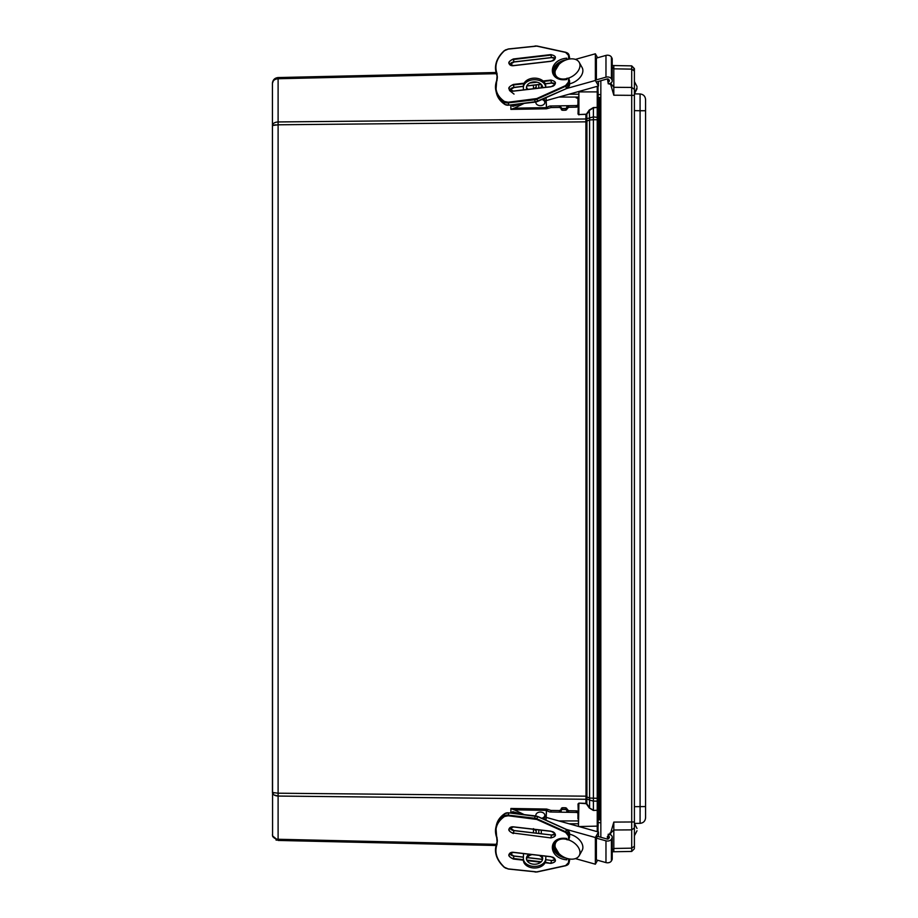 <?xml version="1.0" encoding="UTF-8"?>
<svg xmlns="http://www.w3.org/2000/svg" width="918" height="918" viewBox="0 0 918 918"><rect width="100%" height="100%" fill="white"/><g stroke="black" fill="none" stroke-linecap="round" stroke-linejoin="round"><path stroke-width="1.38" d="M496.11 845.501L278.108 840.44L272.577 835.919L272.428 83.377C272.784 79.877 274.689 77.938 278.108 77.56L274.126 79.269M272.428 125.537L272.428 792.463L278.108 793.209L278.108 124.791L272.428 125.537C272.784 123.368 274.689 122.174 278.108 121.945L278.108 78.741C274.689 79.04 272.795 80.577 272.428 83.377L273.702 79.74M272.577 835.919L272.428 834.623C272.784 837.411 274.689 838.96 278.108 839.259L278.108 796.055C274.689 795.826 272.795 794.621 272.428 792.463L272.818 792.727M272.543 835.759L272.841 836.791M275.974 839.981L276.57 840.188M275.951 838.88L274.126 837.893M273.977 837.767L273.38 837.159M274.08 794.977L278.108 796.055L278.108 793.209L586.017 796.17L585.891 119.271L585.913 114.647L586.832 114.176L578.902 114.555L585.902 114.325M274.046 792.98L273.392 792.877M274.126 125.009L276.008 124.848M578.455 818.959L578.019 803.984L578.914 803.124L585.913 803.353L586.017 796.17L586.935 796.17L586.935 121.83L586.877 121.061L585.959 121.256M496.386 73.669L278.108 78.741L278.108 77.56L496.11 72.499M586.522 113.958L589.253 110.057L593.395 107.544L597.239 107.417L597.239 91.892L578.902 91.892L578.902 114.555L578.019 114.004L578.455 99.041M585.902 803.675L578.914 803.124M578.455 804.306L578.455 826.418L578.902 803.445L578.019 803.984M558.855 820.933L578.455 820.933M533.45 832.787L533.45 829.275M533.45 88.725L533.45 85.213M578.455 97.067L558.878 97.067M593.395 810.456L597.228 810.261L593.395 810.456L589.253 807.943L586.522 804.042M569.034 823.779L578.455 823.779M536.135 833.096L536.135 830.939L533.45 828.644M585.959 796.744L586.877 796.939L586.809 798.912L585.891 798.729M585.891 119.271L586.809 119.076L586.877 121.061L589.574 119.937L589.574 117.929L593.407 116.896L593.395 107.544M578.455 113.694L578.902 91.456M534.046 88.656L536.135 87.049L536.135 84.904M578.455 94.221L569.045 94.221M578.902 826.544L598.134 826.108L598.134 809.63L597.228 810.261L597.228 801.139L593.407 801.093L593.407 810.135L589.253 807.943M586.935 796.17L586.877 796.939L589.574 798.063L589.574 800.071L586.809 798.912L586.832 803.824L589.574 807.714L589.574 800.071L593.407 801.093L593.407 119.742L589.574 119.937L589.574 798.063L597.228 798.293L597.228 107.739L598.134 108.37L598.134 117.493L593.407 116.896L593.407 119.742L598.134 119.707L598.134 809.63M599.5 119.627L598.134 119.627L598.134 107.417L597.239 107.417L593.407 107.854L589.574 110.286L586.832 114.176L586.832 118.709L585.913 118.984L278.108 121.945L278.108 124.791L586.935 121.83M589.253 110.057L589.574 117.929L586.832 118.709M598.134 800.507L597.228 801.139L597.228 798.293L598.134 798.293M599.5 798.373L598.134 798.373L598.134 810.583L597.239 810.583L597.239 831.674M598.134 119.707L598.134 117.493M598.134 107.417L598.134 91.892L597.239 91.892L597.239 86.326M645.572 99.557L645.572 110.734L645.572 99.557C645.251 96.206 643.426 94.336 640.075 93.969C643.426 94.336 645.251 96.206 645.572 99.557M645.572 806.566L645.572 110.734L640.075 110.734L640.075 823.343C643.426 822.964 645.251 821.105 645.572 817.754L645.572 806.566L634.395 806.67M645.572 817.754C645.251 821.105 643.426 822.964 640.075 823.343L634.395 823.435L637 828.472M640.11 811.753L640.075 806.692M612.214 67.221L613.809 68.827L613.809 65.545L612.214 65.522L631.71 65.867L631.71 87.439L634.395 89.367L634.395 95.346L634.395 89.367L634.395 93.865L640.075 93.969L640.075 110.734L634.395 110.642M634.395 847.658L634.395 821.966L634.395 835.782L637 830.756L634.395 835.782L634.395 824.536M634.384 68.586L631.71 65.867L634.395 68.598L634.395 71.065L633.695 67.886M634.395 89.367L634.395 71.065L631.71 69.137L613.809 68.827L613.809 95.208L610.631 84.238L608.634 83.79M607.682 839.063L607.28 836.757L610.631 833.074L613.809 822.092L634.395 821.966L634.395 95.346L631.71 95.346L631.71 851.445L634.395 848.714L631.71 851.445L612.214 851.778L631.71 851.445L634.395 848.714M610.631 83.171L613.809 87.302L631.71 87.439L631.71 95.346L613.809 95.208M608.198 83.366L607.441 78.948M600.842 80.738L600.842 837.273M613.809 822.092L613.809 851.755M610.585 83.194L610.631 84.238M610.631 833.074L610.631 834.841M610.585 833.074L610.585 834.806M598.043 86.097L598.043 91.892M598.043 826.108L598.043 831.903M600.842 797.329L599.5 796.767L599.5 120.763L600.842 120.201M599.5 796.767L599.5 819.82M599.5 120.763L599.5 97.492M543.112 80.979L550.88 80.073C556.939 81.61 556.939 83.859 550.88 86.808L513.357 91.169C507.298 89.631 507.298 87.394 513.357 84.445L524.121 83.182M513.357 65.694C507.298 64.157 507.298 61.919 513.357 58.97L550.88 54.598C556.939 56.136 556.939 58.385 550.88 61.334L513.414 65.694M568.701 59.165L568.529 55.355L565.603 52.406L536.755 46.118L508.205 49.102L504.464 50.72C496.695 58.086 494.228 65.74 497.063 73.692L497.063 80.233C494.228 88.851 496.695 95.931 504.464 101.485L508.205 102.231L536.755 98.57L565.603 85.569L568.529 81.943L568.529 78.133L566.762 78.34L566.762 79.522C547.553 82.345 547.553 59.831 566.762 58.178L566.831 59.659M568.529 59.154L566.762 59.36M568.529 78.133L569.585 80.807M576.217 97.916A1.744 1.228 178.1 0 1 577.961 99.121L577.961 104.308A1.744 1.228 -1.9 0 1 576.217 105.57L568.529 105.696L568.586 107.28L576.274 107.154A1.744 1.228 -1.9 0 0 578.019 105.891L578.019 100.705A1.744 1.228 -1.9 0 0 578.019 100.647M550.961 107.567L559.498 107.429L559.452 105.845L550.903 105.983L550.961 107.567L546.439 108.794L546.061 97.756M568.586 107.28L566.831 109.162A1.744 1.044 178.4 0 1 565.075 110.24L562.975 110.275A1.744 1.044 178.4 0 1 561.242 109.276A1.744 1.044 178.4 0 1 561.242 109.253L561.185 107.521A1.744 1.044 178.4 0 1 561.185 107.486L559.452 105.845L568.529 105.696L566.773 107.395A1.744 1.044 178.4 0 1 565.029 108.473L562.929 108.508A1.744 1.044 178.4 0 1 561.185 107.509L561.242 109.276M561.242 108.462L559.498 107.429M546.382 107.635L514.287 108.163L510.878 109.38L546.474 108.794A4.475 3.156 178.1 0 1 550.903 105.983M510.878 109.38L510.878 105.054L517.672 104.95L512.875 106.339L510.878 105.065M510.878 90.802L510.878 88.771M546.439 104.48L546.439 108.794M514.287 108.163L523.868 103.55M519.542 104.044L517.683 104.95M526.863 89.494A8.124 5.749 0 0 1 526.427 87.635A8.124 5.749 0 0 1 534.54 81.897A8.124 5.749 0 0 1 542.664 87.635A8.124 5.749 0 0 1 542.664 87.658M545.717 87.302A11.188 7.906 180 0 0 534.299 79.728A11.188 7.906 180 0 0 523.363 87.635A11.188 7.906 180 0 0 523.363 87.818L523.432 89.895M546.336 104.48L546.21 100.613M545.774 87.29L545.728 85.867L545.728 87.302M542.32 87.692A8.124 5.749 180 0 0 542.584 86.843M526.496 86.843A8.124 5.749 180 0 0 527.907 89.367M523.363 87.451L523.363 86.235A11.188 7.906 0 0 1 523.363 86.051A11.188 7.906 0 0 1 534.414 78.145A11.188 7.906 0 0 1 545.728 85.867M541.287 87.818L541.287 84.445L541.287 87.818M595.369 80.141L605.972 77.169A4.188 2.972 0 0 1 611.411 78.845L611.411 57.088A4.188 2.972 180 0 0 605.972 55.413L596.39 58.098L596.39 79.843M598.456 81.404L598.456 85.982L595.369 80.474L595.369 53.795L597.584 57.765M546.153 100.624L598.456 85.982M566.498 88.553L595.369 80.474M569.585 83.813A13.426 8.824 -29.2 0 0 570.411 83.607A13.426 8.824 -29.2 0 0 582.115 67.565L579.224 62.39A13.426 8.824 -29.2 0 0 563.204 61.242A13.426 8.824 -29.2 0 0 555.803 75.483A13.426 8.824 -29.2 0 0 566.762 78.615M575.402 59.383L595.369 53.795M568.391 78.156A13.426 8.824 -29.2 0 0 579.224 62.39M543.708 98.811A4.475 3.167 0 0 1 544.81 100.9L544.81 102.483A4.475 3.167 0 0 1 544.282 103.963A4.475 3.167 0 0 1 539.256 105.547A4.475 3.167 0 0 1 535.86 102.483A4.475 3.167 0 0 1 535.894 102.116L535.86 102.483M542.056 99.557A4.475 3.167 0 0 1 544.81 102.483M611.411 78.845L611.927 79.763A4.188 2.972 0 0 1 612.214 80.853A4.188 2.972 0 0 1 608.232 83.813L608.095 79.028M608.095 81.84A1.4 0.987 0 0 0 609.322 80.486L608.806 79.568A1.4 0.987 0 0 0 606.993 79.005L596.23 82.023M611.411 57.088L611.927 58.006A4.188 2.972 0 0 1 612.214 59.096L612.214 80.853M523.363 860.2L513.357 859.03C507.298 856.081 507.298 853.843 513.357 852.306L550.88 856.666C556.939 859.615 556.939 861.864 550.88 863.402L545.085 862.725M513.357 833.555C507.298 830.606 507.298 828.369 513.357 826.831L550.88 831.192C556.939 834.141 556.939 836.39 550.88 837.927L513.414 833.062A4.406 3.075 13.1 0 1 509.123 828.943A4.406 3.075 13.1 0 1 513.07 826.808M566.831 858.341L566.762 859.822C547.553 858.169 547.553 835.655 566.762 838.478L566.762 839.66L568.529 839.867L568.529 836.057L565.603 832.431L536.755 819.43L508.205 815.769L504.464 816.515C496.695 822.069 494.228 829.149 497.063 837.767L497.063 844.308C494.228 852.26 496.695 859.914 504.464 867.28L508.205 868.898L536.755 871.882L565.603 865.594L568.529 862.645L568.701 858.835M566.762 858.64L568.529 858.846M569.585 837.193L568.529 839.867M568.529 836.057L569.585 833.452L569.585 837.296L569.585 833.498A5.588 3.901 -166.9 0 0 566.395 829.551L537.546 816.55L536.755 819.43M559.498 810.571L550.961 810.433L550.903 812.017L559.452 812.155L559.498 810.571L561.242 809.538M576.274 810.846L568.586 810.72L568.529 812.304L576.217 812.43A1.744 1.228 1.9 0 1 577.961 813.692L577.961 818.879A1.744 1.228 1.9 0 1 577.961 818.902L578.019 812.109A1.744 1.228 -178.1 0 0 576.274 810.846L576.217 812.43M578.019 817.353A1.744 1.228 -178.1 0 0 578.019 817.295L577.961 818.879M510.878 812.935L512.875 811.661L517.683 813.05L510.878 812.935L510.901 808.471L546.658 809.056L550.961 810.433M510.878 829.229L510.878 827.198M510.878 808.62L514.287 809.837L546.382 810.365L546.474 809.206A4.475 3.156 1.9 0 0 550.903 812.017M561.185 811.145L561.185 810.514A1.744 1.044 1.6 0 1 561.185 810.491L561.242 808.747A1.744 1.044 1.6 0 1 561.242 808.724A1.744 1.044 1.6 0 1 562.975 807.725L565.075 807.76A1.744 1.044 1.6 0 1 566.831 808.838L568.586 810.72M561.242 808.724L561.185 810.491A1.744 1.044 1.6 0 1 562.929 809.492L565.029 809.527A1.744 1.044 1.6 0 1 566.773 810.605L568.529 812.304L559.452 812.155L561.185 811.122M546.439 809.206L546.439 813.52M532.153 854.589A8.124 5.749 0 0 0 526.496 859.294M527.265 857.538L542.572 859.328A8.124 5.749 0 0 0 539.291 855.427M545.854 856.184L545.728 860.269A11.188 7.906 180 0 1 534.414 867.992A11.188 7.906 180 0 1 523.363 860.086A11.188 7.906 180 0 1 523.363 859.902L523.363 858.686M523.868 814.45L514.287 809.837M517.683 813.05L519.542 813.956M545.074 819.797A5.818 4.12 0 0 0 546.153 817.513L546.382 810.365M545.808 856.184L545.728 860.269M546.21 817.387L546.336 813.52M541.62 855.691A8.124 5.749 180 0 1 542.664 858.502A8.124 5.749 180 0 1 534.54 864.251A8.124 5.749 180 0 1 526.427 858.502A8.124 5.749 180 0 1 529.101 854.233M523.512 853.591L523.363 858.319A11.188 7.906 0 0 0 523.363 858.502A11.188 7.906 0 0 0 534.414 866.42A11.188 7.906 0 0 0 545.728 858.686M541.287 833.705L541.287 830.182L541.287 833.705M608.095 838.972L608.095 836.172A1.4 0.987 180 0 1 609.322 837.526L608.806 838.444A1.4 0.987 180 0 1 606.993 838.995L597.423 836.321L596.39 838.157L596.39 859.902M597.584 860.246L595.369 864.205L595.369 837.526L598.456 832.018L598.456 836.608M575.402 858.617L595.369 864.205M566.762 839.385A13.426 8.824 -150.8 0 0 555.803 842.517A13.426 8.824 -150.8 0 0 567.508 858.548A13.426 8.824 -150.8 0 0 579.224 855.61L582.115 850.435A13.426 8.824 -150.8 0 0 569.585 834.187M566.498 829.447L595.369 837.526M546.153 817.376L598.456 832.018M579.224 855.61A13.426 8.824 -150.8 0 0 568.391 839.844M535.963 815.895A4.475 3.167 180 0 1 535.86 815.23A4.475 3.167 180 0 1 539.256 812.166A4.475 3.167 180 0 1 544.282 813.75A4.475 3.167 180 0 1 544.81 815.23L544.81 816.813A4.475 3.167 180 0 1 543.467 819.074M544.81 815.23A4.475 3.167 180 0 1 541.654 818.259M595.369 859.627L605.972 862.587A4.188 2.972 -0 0 0 611.411 860.923L611.927 860.005A4.188 2.972 -0 0 0 612.214 858.915L612.214 837.159A4.188 2.972 -0 0 0 608.232 834.198L608.095 836.172M611.411 860.923L611.411 839.167A4.188 2.972 180 0 1 605.972 840.831L596.39 838.157M611.411 839.167L611.927 838.249A4.188 2.972 -0 0 0 612.214 837.159M637 87.692L634.395 93.865L637 88.828M634.395 81.518L637 86.556M586.832 799.291L278.108 796.055M278.108 840.44L278.108 839.259L496.386 844.33M578.914 114.876L578.019 114.004M598.134 124.687L599.5 124.687M598.134 793.313L599.5 793.313M610.585 833.2L613.809 829.998L631.71 829.872L634.395 827.933M612.214 850.079L613.809 848.473L631.71 848.163L634.395 846.235M609.919 833.062L609.919 834.508M609.919 83.492L609.919 84.238M600.842 94.623L598.134 94.623M600.842 822.689L598.134 822.689M531.407 82.333L535.114 81.909M513.07 91.192A4.406 3.075 166.9 0 1 509.123 89.057A4.406 3.075 166.9 0 1 513.414 84.938L513.357 84.445M550.88 80.073L550.938 80.577A4.406 3.075 166.9 0 1 555.218 82.689A4.406 3.075 166.9 0 1 552.636 86.349M512.278 87.818L523.363 86.281L513.977 87.371L513.414 84.938L523.857 83.733M529.652 83.056L537.099 82.184M543.617 81.427L550.938 80.577L551.5 82.999L545.235 83.733L551.557 82.999M513.07 65.729A4.406 3.075 166.9 0 1 509.123 63.583A4.406 3.075 166.9 0 1 513.414 59.475L513.357 58.97M550.88 54.598L550.938 55.103A4.406 3.075 166.9 0 1 555.218 57.214A4.406 3.075 166.9 0 1 552.636 60.886M512.278 62.344L514.023 61.999L513.414 59.475L550.938 55.103L551.5 57.536L513.977 61.896A4.406 3.075 -13.1 0 0 509.788 64.673M566.819 79.189C559.36 79.579 554.862 77.456 553.336 72.797A13.977 9.754 166.9 0 1 566.28 59.842M568.529 81.943L569.045 78.397M565.603 85.569L565.855 86.154A5.588 3.901 -13.1 0 0 569.045 82.195L569.585 84.502L569.585 80.704L569.585 84.617M536.755 98.57L537.019 99.144L565.855 86.154L566.395 88.449A5.588 3.901 -13.1 0 0 569.585 84.502L566.28 88.507M534.609 99.155L535.217 102.093L508.813 105.168L508.274 102.862L534.678 99.787A5.588 3.901 166.9 0 0 537.019 99.144L537.546 101.45L566.395 88.598L535.217 102.093A5.588 3.901 -13.1 0 0 537.546 101.45L508.882 105.157L535.217 102.093M508.205 102.231L508.274 102.862A5.588 3.901 -13.1 0 1 504.211 102.059L504.739 104.354A5.588 3.901 -13.1 0 0 508.813 105.168L504.98 104.503M504.464 101.485L504.211 102.059A33.553 23.398 -13.1 0 1 495.915 90.779L496.454 93.085A33.553 23.398 -13.1 0 0 504.739 104.354L496.454 93.085M497.063 80.233L496.707 80.52A33.553 23.398 -13.1 0 0 495.915 90.779L497.108 75.379A16.776 11.704 166.9 0 1 496.787 80.302M497.063 73.692L496.707 74.14A16.776 11.704 166.9 0 1 497.108 75.379M504.464 50.72L504.211 50.857A33.553 23.398 -13.1 0 0 495.915 71.65A33.553 23.398 -13.1 0 0 496.707 74.14L497.269 76.504L496.454 73.956A33.553 23.398 -13.1 0 0 497.246 76.446A16.776 11.704 -13.1 0 1 497.281 76.55L497.258 76.481M506.208 49.629A5.588 3.901 -13.1 0 0 504.395 50.685M536.755 46.118L565.637 52.36M535.022 45.992A5.588 3.901 166.9 0 1 536.778 46.084M565.603 52.406L565.855 52.406A5.588 3.901 -13.1 0 1 568.976 54.988A5.588 3.901 -13.1 0 1 569.045 55.619L569.585 57.914A5.588 3.901 -13.1 0 0 569.516 57.295L568.976 54.988L565.763 52.28L536.927 46.003L508.216 48.975L504.234 50.697C497.212 57.226 494.446 64.214 495.915 71.65L496.454 73.956M568.529 55.355L569.045 59.096M514.034 87.371L513.977 87.371A4.406 3.075 -13.1 0 0 509.788 90.148M555.115 83.963A4.406 3.075 -13.1 0 0 551.5 82.999M541.069 84.215L526.817 85.879L541.069 84.215M509.811 64.696L514.023 61.999L551.534 57.627L555.103 58.523A4.406 3.075 -13.1 0 0 551.5 57.536L551.844 57.501M560.06 63.411A13.977 9.754 -13.1 0 0 553.52 73.463M569.516 57.295L569.585 58.018M514.034 94.095L509.467 90.503M514.034 61.896L551.5 57.536M576.217 105.57L576.274 107.154M578.019 105.891L577.961 104.308M566.831 108.37L566.785 106.786M565.075 110.24L565.029 108.473M562.929 108.508L562.975 110.275M566.831 109.162L566.773 107.395M538.797 88.105L538.797 84.594M605.972 77.169L605.972 55.413M611.927 79.763L611.927 58.006M540.736 862.22L526.989 860.625M513.357 859.03L513.414 858.525A4.406 3.075 13.1 0 1 509.123 854.417A4.406 3.075 13.1 0 1 513.07 852.271M550.88 863.402L545.303 862.243M541.218 861.772L526.737 860.086M523.363 859.684L513.414 858.525L513.977 856.104L523.398 857.194L514.023 856.001L523.398 857.091M552.636 857.114A4.406 3.075 13.1 0 1 555.218 860.786A4.406 3.075 13.1 0 1 550.938 862.897L551.5 860.464A4.406 3.075 -166.9 0 0 555.115 859.5L551.844 860.499M550.88 837.927L513.414 833.062L513.977 830.629L551.5 835.001L550.938 837.423A4.406 3.075 13.1 0 0 555.218 835.311A4.406 3.075 13.1 0 0 552.636 831.651M566.28 858.158A13.977 9.754 13.1 0 1 553.336 845.203C554.862 840.544 559.36 838.421 566.819 838.811M568.529 862.645L569.045 858.904M565.603 865.594L565.855 865.594A5.588 3.901 -166.9 0 0 568.976 863.012A5.588 3.901 -166.9 0 0 569.045 862.381L569.585 859.982M536.755 871.882L565.637 865.64M536.778 871.916A5.588 3.901 13.1 0 1 535.022 872.008M504.464 867.28L504.211 867.143A33.553 23.398 -166.9 0 1 495.915 846.35L497.281 841.45A16.776 11.704 -166.9 0 1 497.246 841.554A33.553 23.398 -166.9 0 0 496.454 844.044M504.395 867.315A5.588 3.901 -166.9 0 0 506.208 868.371M497.063 844.308L496.707 843.86A33.553 23.398 -166.9 0 0 495.915 846.35C494.446 853.786 497.212 860.774 504.234 867.303L508.216 869.025L536.927 871.997L565.763 865.72L568.976 863.012L569.516 860.705A5.588 3.901 -166.9 0 0 569.585 860.086L569.516 860.705M497.063 837.767L496.707 837.48A33.553 23.398 -166.9 0 1 495.915 827.221L496.454 824.915L504.98 813.497M496.787 837.698A16.776 11.704 13.1 0 1 497.108 842.621A16.776 11.704 13.1 0 1 496.707 843.86L497.258 841.519M504.464 816.515L504.211 815.941A33.553 23.398 -166.9 0 0 495.915 827.221L497.108 842.621M508.205 815.769L508.274 815.138A5.588 3.901 -166.9 0 0 504.211 815.941L504.739 813.646A33.553 23.398 -166.9 0 0 496.454 824.915M534.609 818.845L534.678 818.213L508.274 815.138L508.813 812.832A5.588 3.901 -166.9 0 0 504.739 813.646L508.469 812.809M569.585 833.452L566.395 829.402L537.546 816.412L508.813 812.832L535.217 815.907L534.678 818.213A5.588 3.901 13.1 0 1 537.019 818.856L565.855 831.846L566.28 829.493M565.603 832.431L565.855 831.846A5.588 3.901 -166.9 0 1 569.045 835.805L569.045 839.603M509.788 853.327A4.406 3.075 -166.9 0 0 513.977 856.104L509.811 853.304M527.196 857.641L542.549 859.432L527.196 857.641M551.5 860.464L545.74 859.696M509.788 827.852A4.406 3.075 -166.9 0 0 513.977 830.629L512.278 830.182M509.811 827.829L514.023 830.526L551.5 835.001A4.406 3.075 -166.9 0 0 555.115 834.037M553.52 844.537A13.977 9.754 -166.9 0 0 560.06 854.589M555.103 834.003L551.557 835.001M551.5 834.99L514.034 830.629M535.217 815.907A5.588 3.901 -166.9 0 1 537.546 816.55L508.882 812.843M577.961 813.692L578.019 812.109M562.975 807.725L562.929 809.492M565.029 809.527L565.075 807.76M566.785 811.214L566.831 809.63M566.773 810.605L566.831 808.838M546.153 817.513L546.153 819.097M538.797 833.406L538.797 829.895M605.972 862.587L605.972 840.831M611.927 860.005L611.927 838.249M272.577 82.081L272.428 83.377M631.71 65.867L634.315 68.517M631.71 851.445L634.384 848.725M600.842 97.492L598.134 97.492M598.134 819.82L600.842 819.82M555.218 82.689C555.367 84.685 553.921 86.017 550.892 86.694L513.369 91.066L509.123 89.057M555.218 57.214C555.367 59.211 553.921 60.542 550.892 61.231L513.369 65.591L509.123 63.583M523.363 86.384L514.023 87.474L509.811 90.171M545.281 83.836L551.534 83.102L555.103 83.997M541.161 84.318L526.76 85.994M558.947 64.432L553.531 73.474M523.363 87.635L523.363 86.051M536.146 88.415L536.146 84.904M555.803 75.483L556.847 77.353M555.218 860.786C555.367 858.789 553.921 857.458 550.892 856.769L513.369 852.409L509.123 854.417M555.218 835.311C555.367 833.315 553.921 831.983 550.892 831.306L513.369 826.934L509.123 828.943M558.947 853.568L553.531 844.526M523.363 860.086L523.363 858.502M536.146 833.096L536.146 829.585M555.803 842.517L556.847 840.647M535.86 815.23L535.86 815.872"/></g></svg>
